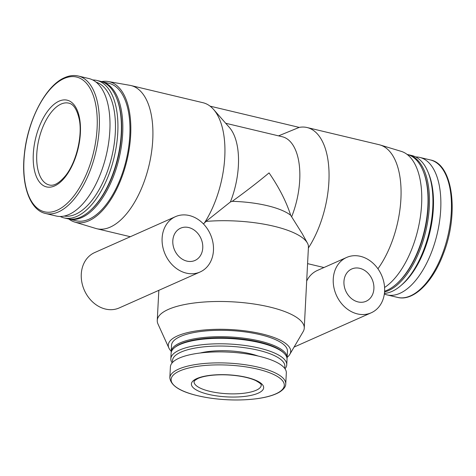 <?xml version="1.0" encoding="UTF-8"?>
<svg xmlns="http://www.w3.org/2000/svg" width="476" height="476" viewBox="0 0 476 476"><rect width="100%" height="100%" fill="white"/><g stroke="black" fill="none" stroke-linecap="round" stroke-linejoin="round"><path stroke-width="0.71" d="M287.141 357.321A61.291 18.737 -177 0 0 289.801 354.37L303.164 331.599A73.602 22.497 -177 0 0 304.253 328.131A73.602 22.497 -177 0 0 251.53 303.652A73.602 22.497 -177 0 0 168.361 309.406A73.602 22.497 -177 0 0 157.258 320.425A73.602 22.497 -177 0 0 157.978 323.989L168.891 348.033A61.291 18.737 -177 0 0 171.223 351.246M304.253 328.131L308.388 247.984A73.602 36.093 -76.6 0 0 329.053 174.085A73.602 36.093 -76.6 0 0 307.085 127.532A73.602 36.093 -76.6 0 0 299.202 127.395L278.549 135.862M290.681 215.277A58.881 17.999 -177 0 0 232.211 201.336C245.348 191.882 257.635 182.403 269.059 172.895C279.103 187.52 286.308 201.645 290.681 215.277L302.242 233.716L307.407 243.075A73.602 22.497 -177 0 1 308.406 245.848L308.388 247.984M307.407 243.075A73.602 22.497 -177 0 0 205.959 221.423L204.281 223.167A73.602 36.093 -76.6 0 0 213.557 109.426A73.602 36.093 -76.6 0 0 202.978 102.715L130.959 85.543A73.602 36.093 -76.6 0 0 129.912 85.329L108.236 81.521A72.275 35.444 -76.6 0 0 101.62 81.58M203.311 223.791L204.281 223.167M68.853 219.037A72.275 35.444 -76.6 0 0 74.732 222.072L95.795 228.456A73.602 36.093 -76.6 0 0 96.824 228.73A73.602 36.093 -76.6 0 0 149 165.505A73.602 36.093 -76.6 0 0 130.959 85.543M377.926 268.779A73.602 36.093 -76.6 0 0 401.06 194.672A73.602 36.093 -76.6 0 0 380.134 144.978A73.602 36.093 -76.6 0 0 379.11 144.698L307.085 127.532M210.077 106.148L299.202 127.395M323.948 267.53L307.633 263.644M357.416 313.91A30.28 24.71 -114 0 1 333.831 287.159A30.28 24.71 -114 0 1 346.623 257.451A30.28 24.71 -114 0 1 381.508 275.08A30.28 24.71 -114 0 1 371.22 312.791A30.28 24.71 -114 0 1 357.416 313.91M346.623 257.451L317.308 270.481A30.28 24.71 66 0 0 306.728 280.935M232.211 201.336L230.408 201.961L205.959 221.423M200.087 271.992L119.25 307.924A30.28 24.71 -114 0 1 105.44 309.049A30.28 24.71 -114 0 1 81.854 282.292A30.28 24.71 -114 0 1 94.647 252.583L175.483 216.651A30.28 24.71 -114 0 1 210.368 234.287A30.28 24.71 -114 0 1 200.087 271.992A30.28 24.71 -114 0 1 186.277 273.117A30.28 24.71 -114 0 1 162.691 246.36A30.28 24.71 -114 0 1 175.483 216.651M230.408 201.961A58.881 28.875 -76.6 0 0 229.42 127.503L213.557 109.426M291.734 216.574A58.881 28.875 -76.6 0 0 282.28 136.749L225.695 123.26M74.732 222.072A72.275 35.444 -76.6 0 0 126.979 160.257A72.275 35.444 -76.6 0 0 108.236 81.521M68.276 218.883A70.656 34.647 -76.6 0 0 68.984 219.067L76.112 220.769A70.656 34.647 -76.6 0 0 126.205 160.073A70.656 34.647 -76.6 0 0 108.885 83.312L101.751 81.61A70.656 34.647 -76.6 0 0 101.037 81.456M68.984 219.067A70.656 34.647 -76.6 0 0 119.071 158.371A70.656 34.647 -76.6 0 0 101.751 81.61M60.226 216.479A70.656 34.647 -76.6 0 0 64.082 217.901L67.556 218.728A70.656 34.647 -76.6 0 0 89.363 211.338L90.012 210.779A69.811 34.236 -76.6 0 0 116.775 98.496L116.453 97.705A70.656 34.647 -76.6 0 0 100.329 81.271L96.848 80.438A70.656 34.647 -76.6 0 0 92.766 79.974M89.363 211.338A70.656 34.647 -76.6 0 0 116.453 97.705M64.082 217.901A70.656 34.647 -76.6 0 0 114.169 157.205A70.656 34.647 -76.6 0 0 96.848 80.438M64.195 216.044A68.871 33.772 -76.6 0 0 111.8 156.64A68.871 33.772 -76.6 0 0 96.116 82.146M45.553 213.486L56.15 216.009A70.656 34.647 -76.6 0 0 106.237 155.313A70.656 34.647 -76.6 0 0 88.917 78.552L78.326 76.023C73.959 75.006 69.413 75.547 64.694 77.636C45.934 85.323 27.751 120.047 24.419 153.689C20.861 184.2 29.637 210.118 45.553 213.486A70.656 34.647 -76.6 0 0 95.646 152.79A70.656 34.647 -76.6 0 0 78.326 76.023M59.066 101.15A44.577 21.86 -76.6 0 0 35.349 173.794A44.577 21.86 -76.6 0 0 76.118 155.67A44.577 21.86 -76.6 0 0 59.066 101.15M289.801 354.37A61.291 18.737 -177 0 0 251.358 331.784A61.291 18.737 -177 0 0 177.542 335.883A61.291 18.737 -177 0 0 168.891 348.033M287.022 358.499A58.036 17.743 -177 0 0 287.123 357.708L287.456 351.306A58.036 17.743 -177 0 0 245.884 332.01A58.036 17.743 -177 0 0 180.297 336.544A58.036 17.743 -177 0 0 171.538 345.231L171.205 351.633A58.036 17.743 -177 0 0 171.223 352.436M287.123 357.708A58.036 17.743 -177 0 0 245.551 338.406A58.036 17.743 -177 0 0 179.964 342.94A58.036 17.743 -177 0 0 171.205 351.633M285.005 368.775A58.036 17.743 -177 0 0 286.748 364.806L287.04 359.303A58.036 17.743 -177 0 0 284.267 353.454L283.512 352.698A57.197 17.487 -177 0 0 236.138 338.424A57.197 17.487 -177 0 0 180.636 343.91A57.197 17.487 -177 0 0 175.323 347.028L174.49 347.7A58.036 17.743 -177 0 0 171.122 353.228L170.83 358.731A58.036 17.743 -177 0 0 172.151 362.861M284.267 353.454A58.036 17.743 -177 0 0 236.197 338.977A58.036 17.743 -177 0 0 179.88 344.541A58.036 17.743 -177 0 0 174.49 347.7M286.748 364.806A58.036 17.743 -177 0 0 245.176 345.505A58.036 17.743 -177 0 0 179.589 350.038A58.036 17.743 -177 0 0 170.83 358.731M284.511 368.109A56.251 17.195 -177 0 0 247.258 348.093A56.251 17.195 -177 0 0 181.011 352.097A56.251 17.195 -177 0 0 172.717 362.248M258.063 356.018A41.216 12.602 -177 0 0 200.283 352.99M285.749 383.888L286.326 372.898A58.036 17.743 -177 0 0 244.753 353.603A58.036 17.743 -177 0 0 179.166 358.136A58.036 17.743 -177 0 0 170.408 366.823L169.831 377.813C170.997 387.238 184.325 393.979 209.809 398.043C226.528 400.429 242.445 400.613 257.558 398.602C267.387 397.204 274.825 394.961 279.882 391.879C283.857 389.195 285.814 386.53 285.749 383.888A58.036 17.743 -177 0 0 244.176 364.586A58.036 17.743 -177 0 0 178.589 369.12A58.036 17.743 -177 0 0 169.831 377.813M196.868 378.551A36.17 11.055 -177 0 0 226.32 396.865A36.17 11.055 -177 0 0 259.402 382.163A36.17 11.055 -177 0 0 196.868 378.551M186.907 261.122A17.666 14.417 -114 0 1 173.145 245.515A17.666 14.417 -114 0 1 180.612 228.182A17.666 14.417 -114 0 1 200.961 238.47A17.666 14.417 -114 0 1 194.958 260.467A17.666 14.417 -114 0 1 186.907 261.122M384.328 294.001A70.656 34.647 -76.6 0 0 387.018 294.882A70.656 34.647 -76.6 0 0 437.105 234.186A70.656 34.647 -76.6 0 0 419.784 157.425A70.656 34.647 -76.6 0 0 415.703 156.955M384.406 293.412A70.656 34.647 -76.6 0 0 400.887 285.6L402.268 284.41A68.871 33.772 -76.6 0 0 428.668 173.645L427.978 171.967A70.656 34.647 -76.6 0 0 411.853 155.533L408.372 154.706A70.656 34.647 -76.6 0 0 407.658 154.551M400.887 285.6A70.656 34.647 -76.6 0 0 427.978 171.967M384.548 291.99A70.656 34.647 -76.6 0 0 427.49 222.75A70.656 34.647 -76.6 0 0 408.372 154.706M384.596 291.217A70.656 34.647 -76.6 0 0 395.984 284.428L396.633 283.869A69.811 34.236 -76.6 0 0 423.396 171.592L423.075 170.795A70.656 34.647 -76.6 0 0 407.081 154.397M395.984 284.428A70.656 34.647 -76.6 0 0 423.075 170.795M384.578 287.492A72.275 35.444 -76.6 0 0 420.796 213.623A72.275 35.444 -76.6 0 0 401.203 151.356L380.134 144.978M358.041 301.915A17.666 14.417 -114 0 1 344.285 286.308A17.666 14.417 -114 0 1 351.746 268.982A17.666 14.417 -114 0 1 372.095 279.263A17.666 14.417 -114 0 1 366.098 301.26A17.666 14.417 -114 0 1 358.041 301.915M63.986 78.558A69.264 33.969 -76.6 0 0 27.132 191.429A69.264 33.969 -76.6 0 0 90.482 163.268A69.264 33.969 -76.6 0 0 63.986 78.558M179.684 370.977A56.65 17.314 -177 0 0 225.814 399.667A56.65 17.314 -177 0 0 277.627 376.635A56.65 17.314 -177 0 0 179.684 370.977M61.083 104.06A42.055 20.623 -76.6 0 0 37.503 146.638A42.055 20.623 -76.6 0 0 49.23 184.962C53.925 186.294 59.482 183.058 65.908 175.245C77.106 160.733 82.538 134.303 79.206 119.149C76.981 109.397 73.488 104.06 68.734 103.137A42.055 20.623 -76.6 0 0 61.083 104.06M430.375 159.948C452.932 163.905 459.203 213.599 443.448 253.577C432.857 282.417 413.335 301.582 397.609 297.405A70.656 34.647 -76.6 0 0 447.696 236.715A70.656 34.647 -76.6 0 0 430.375 159.948L419.784 157.425M194.053 381.698A33.647 10.288 -177 0 0 227.117 393.729A33.647 10.288 -177 0 0 261.253 385.221C260.467 384.852 263.639 385.138 255.802 380.622C251.608 378.67 246.015 377.141 239.029 376.046C230.069 374.719 221.298 374.439 212.712 375.207C206.37 375.838 201.473 376.921 198.016 378.456C191.804 382.073 194.892 381.359 194.053 381.698M158.835 290.33L157.258 320.425M130.341 236.721L96.824 228.73M371.22 312.791L294.073 347.081M397.609 297.405L387.018 294.882"/></g></svg>
